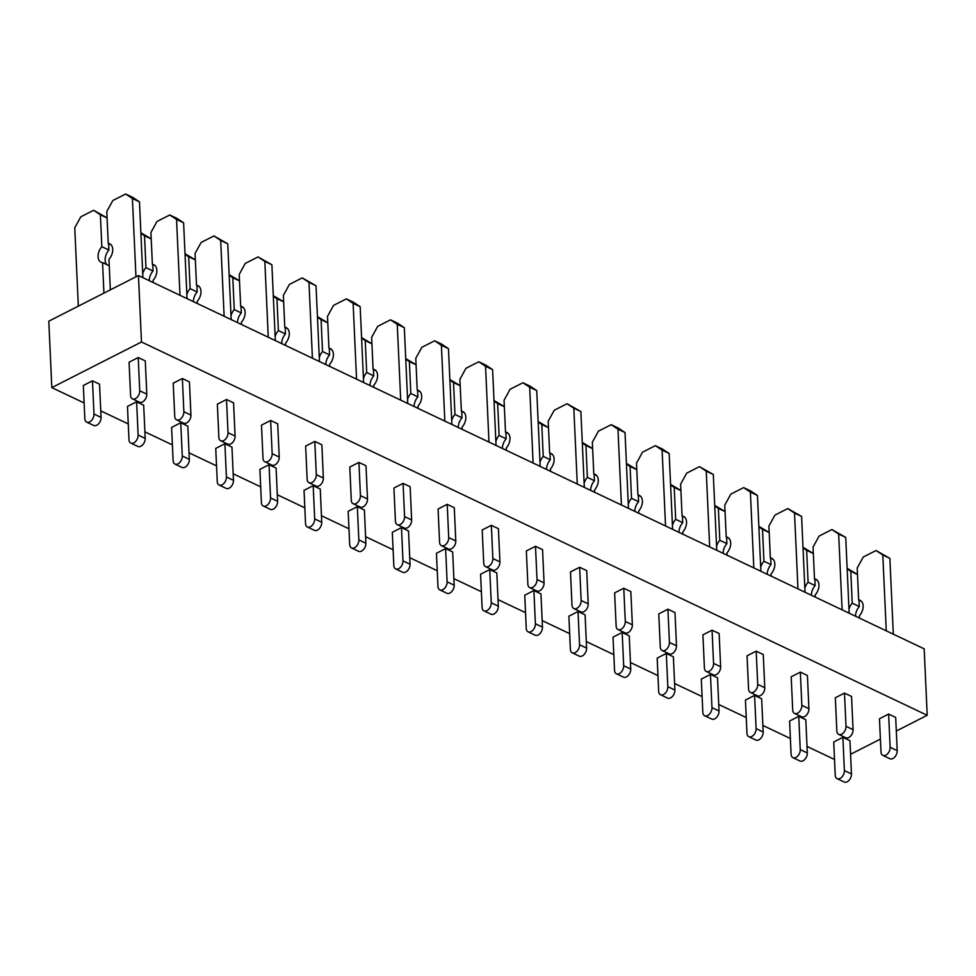 <?xml version="1.0" encoding="UTF-8"?>
<svg xmlns="http://www.w3.org/2000/svg" width="976" height="976" viewBox="0 0 976 976"><rect width="100%" height="100%" fill="white"/><g stroke="black" fill="none" stroke-linecap="round" stroke-linejoin="round"><path stroke-width="1.46" d="M138.458 275.549L141.483 341.99L51.813 387.618L48.8 321.177L138.458 275.549L924.187 648.845L927.2 715.286L896.31 731.012M51.813 387.618L84.119 402.966M100.748 410.872L128.259 423.938M144.887 431.843L172.398 444.91M189.039 452.815L216.55 465.881M233.179 473.787L260.69 486.853M277.318 494.759L304.829 507.825M321.458 515.731L348.969 528.797M365.597 536.702L393.108 549.769M409.737 557.674L437.248 570.74M453.877 578.646L481.4 591.712M498.028 599.618L525.539 612.684M542.168 620.59L569.679 633.656M586.308 641.561L613.819 654.628M630.447 662.533L657.958 675.599M674.587 683.505L702.098 696.571M718.726 704.477L746.237 717.543M762.878 725.449L790.389 738.515M807.018 746.42L834.529 759.487M880.401 739.1L850.56 754.289M141.483 341.99L927.2 715.286M83.326 385.483L92.476 380.823L99.54 384.19L101.053 417.411A6.356 4.075 115.4 0 1 98.637 423.755A6.356 4.075 115.4 0 1 93.745 425.475L86.681 422.12A6.356 4.075 115.4 0 1 84.839 418.704L83.326 385.483M129.076 362.206L138.226 357.545L145.29 360.9L146.79 394.133A6.356 4.075 115.4 0 1 144.387 400.477A6.356 4.075 115.4 0 1 139.483 402.197L132.431 398.842A6.356 4.075 115.4 0 1 130.577 395.426L129.076 362.206M127.466 406.455L136.616 401.795L143.679 405.162L145.192 438.383A6.356 4.075 115.4 0 1 142.789 444.727A6.356 4.075 115.4 0 1 137.884 446.447L130.821 443.092A6.356 4.075 115.4 0 1 128.978 439.676L127.466 406.455M173.216 383.178L182.366 378.517L189.429 381.872L190.93 415.105A6.356 4.075 115.4 0 1 188.527 421.449A6.356 4.075 115.4 0 1 183.634 423.169L176.571 419.814A6.356 4.075 115.4 0 1 174.728 416.398L173.216 383.178M171.605 427.427L180.755 422.767L187.819 426.134L189.332 459.354A6.356 4.075 115.4 0 1 186.928 465.698A6.356 4.075 115.4 0 1 182.024 467.419L174.96 464.064A6.356 4.075 115.4 0 1 173.118 460.648L171.605 427.427M217.355 404.149L226.505 399.489L233.569 402.844L235.082 436.065A6.356 4.075 115.4 0 1 232.678 442.421A6.356 4.075 115.4 0 1 227.774 444.141L220.71 440.786A6.356 4.075 115.4 0 1 218.868 437.37L217.355 404.149M215.745 448.399L224.895 443.738L231.959 447.106L233.471 480.326A6.356 4.075 115.4 0 1 231.068 486.67A6.356 4.075 115.4 0 1 226.164 488.39L219.1 485.035A6.356 4.075 115.4 0 1 217.258 481.619L215.745 448.399M261.495 425.121L270.645 420.461L277.709 423.816L279.221 457.036A6.356 4.075 115.4 0 1 276.818 463.393A6.356 4.075 115.4 0 1 271.914 465.113L264.85 461.758A6.356 4.075 115.4 0 1 263.008 458.342L261.495 425.121M259.897 469.371L269.047 464.71L276.11 468.065L277.611 501.298A6.356 4.075 115.4 0 1 275.208 507.642A6.356 4.075 115.4 0 1 270.303 509.362L263.239 506.007A6.356 4.075 115.4 0 1 261.397 502.591L259.897 469.371M305.634 446.093L314.784 441.433L321.848 444.788L323.361 478.008A6.356 4.075 115.4 0 1 320.958 484.364A6.356 4.075 115.4 0 1 316.053 486.085L308.989 482.73A6.356 4.075 115.4 0 1 307.147 479.314L305.634 446.093M304.036 490.342L313.186 485.682L320.25 489.037L321.751 522.27A6.356 4.075 115.4 0 1 319.347 528.614A6.356 4.075 115.4 0 1 314.455 530.334L307.391 526.979A6.356 4.075 115.4 0 1 305.537 523.563L304.036 490.342M349.786 467.065L358.924 462.404L365.988 465.759L367.501 498.98A6.356 4.075 115.4 0 1 365.097 505.336A6.356 4.075 115.4 0 1 360.193 507.056L353.129 503.701A6.356 4.075 115.4 0 1 351.287 500.285L349.786 467.065M348.176 511.314L357.326 506.654L364.39 510.009L365.89 543.242A6.356 4.075 115.4 0 1 363.487 549.586A6.356 4.075 115.4 0 1 358.595 551.306L351.531 547.951A6.356 4.075 115.4 0 1 349.689 544.535L348.176 511.314M393.926 488.037L403.076 483.376L410.14 486.731L411.64 519.952A6.356 4.075 115.4 0 1 409.237 526.308A6.356 4.075 115.4 0 1 404.332 528.028L397.281 524.673A6.356 4.075 115.4 0 1 395.426 521.257L393.926 488.037M392.315 532.286L401.465 527.626L408.529 530.981L410.042 564.213A6.356 4.075 115.4 0 1 407.639 570.557A6.356 4.075 115.4 0 1 402.734 572.278L395.67 568.923A6.356 4.075 115.4 0 1 393.828 565.507L392.315 532.286M438.065 509.008L447.215 504.348L454.279 507.703L455.78 540.924A6.356 4.075 115.4 0 1 453.376 547.28A6.356 4.075 115.4 0 1 448.484 549L441.42 545.645A6.356 4.075 115.4 0 1 439.578 542.229L438.065 509.008M436.455 553.258L445.605 548.597L452.669 551.952L454.182 585.185A6.356 4.075 115.4 0 1 451.778 591.529A6.356 4.075 115.4 0 1 446.874 593.249L439.81 589.894A6.356 4.075 115.4 0 1 437.968 586.478L436.455 553.258M482.205 529.98L491.355 525.32L498.419 528.675L499.932 561.895A6.356 4.075 115.4 0 1 497.516 568.252A6.356 4.075 115.4 0 1 492.624 569.972L485.56 566.617A6.356 4.075 115.4 0 1 483.718 563.201L482.205 529.98M480.595 574.23L489.745 569.569L496.808 572.924L498.321 606.157A6.356 4.075 115.4 0 1 495.918 612.501A6.356 4.075 115.4 0 1 491.013 614.221L483.95 610.866A6.356 4.075 115.4 0 1 482.107 607.45L480.595 574.23M526.345 550.952L535.495 546.292L542.558 549.647L544.071 582.867A6.356 4.075 115.4 0 1 541.668 589.223A6.356 4.075 115.4 0 1 536.763 590.944L529.7 587.589A6.356 4.075 115.4 0 1 527.857 584.173L526.345 550.952M524.746 595.201L533.896 590.541L540.948 593.896L542.461 627.129A6.356 4.075 115.4 0 1 540.057 633.473A6.356 4.075 115.4 0 1 535.153 635.193L528.089 631.838A6.356 4.075 115.4 0 1 526.247 628.422L524.746 595.201M570.484 571.924L579.634 567.263L586.698 570.618L588.211 603.839A6.356 4.075 115.4 0 1 585.807 610.195A6.356 4.075 115.4 0 1 580.903 611.915L573.839 608.56A6.356 4.075 115.4 0 1 571.997 605.144L570.484 571.924M568.886 616.173L578.036 611.513L585.1 614.868L586.6 648.101A6.356 4.075 115.4 0 1 584.197 654.445A6.356 4.075 115.4 0 1 579.305 656.165L572.241 652.81A6.356 4.075 115.4 0 1 570.387 649.394L568.886 616.173M614.624 592.896L623.774 588.235L630.838 591.59L632.35 624.811A6.356 4.075 115.4 0 1 629.947 631.167A6.356 4.075 115.4 0 1 625.043 632.887L617.979 629.532A6.356 4.075 115.4 0 1 616.137 626.116L614.624 592.896M613.026 637.145L622.176 632.485L629.239 635.84L630.74 669.072A6.356 4.075 115.4 0 1 628.337 675.416A6.356 4.075 115.4 0 1 623.444 677.137L616.381 673.782A6.356 4.075 115.4 0 1 614.538 670.366L613.026 637.145M658.776 613.867L667.926 609.207L674.977 612.562L676.49 645.783A6.356 4.075 115.4 0 1 674.087 652.139A6.356 4.075 115.4 0 1 669.182 653.859L662.118 650.504A6.356 4.075 115.4 0 1 660.276 647.088L658.776 613.867M657.165 658.117L666.315 653.456L673.379 656.811L674.892 690.032A6.356 4.075 115.4 0 1 672.488 696.388A6.356 4.075 115.4 0 1 667.584 698.108L660.52 694.753A6.356 4.075 115.4 0 1 658.678 691.337L657.165 658.117M702.915 634.839L712.065 630.179L719.129 633.534L720.63 666.754A6.356 4.075 115.4 0 1 718.226 673.111A6.356 4.075 115.4 0 1 713.334 674.831L706.27 671.476A6.356 4.075 115.4 0 1 704.416 668.06L702.915 634.839M701.305 679.089L710.455 674.428L717.519 677.783L719.031 711.004A6.356 4.075 115.4 0 1 716.628 717.36A6.356 4.075 115.4 0 1 711.724 719.08L704.66 715.725A6.356 4.075 115.4 0 1 702.818 712.309L701.305 679.089M747.055 655.811L756.205 651.151L763.269 654.506L764.769 687.726A6.356 4.075 115.4 0 1 762.366 694.082A6.356 4.075 115.4 0 1 757.474 695.803L750.41 692.448A6.356 4.075 115.4 0 1 748.568 689.032L747.055 655.811M745.444 700.06L754.594 695.4L761.658 698.755L763.171 731.976A6.356 4.075 115.4 0 1 760.768 738.332A6.356 4.075 115.4 0 1 755.863 740.052L748.799 736.697A6.356 4.075 115.4 0 1 746.957 733.281L745.444 700.06M791.194 676.783L800.344 672.122L807.408 675.477L808.921 708.698A6.356 4.075 115.4 0 1 806.518 715.054A6.356 4.075 115.4 0 1 801.613 716.774L794.549 713.419A6.356 4.075 115.4 0 1 792.707 710.003L791.194 676.783M789.596 721.032L798.746 716.372L805.798 719.727L807.311 752.947A6.356 4.075 115.4 0 1 804.907 759.304A6.356 4.075 115.4 0 1 800.003 761.024L792.939 757.669A6.356 4.075 115.4 0 1 791.097 754.253L789.596 721.032M835.334 697.755L844.484 693.094L851.548 696.449L853.061 729.67A6.356 4.075 115.4 0 1 850.657 736.026A6.356 4.075 115.4 0 1 845.753 737.746L838.689 734.391A6.356 4.075 115.4 0 1 836.847 730.975L835.334 697.755M833.736 742.004L842.886 737.344L849.95 740.699L851.45 773.919A6.356 4.075 115.4 0 1 849.047 780.275A6.356 4.075 115.4 0 1 844.142 781.996L837.091 778.641A6.356 4.075 115.4 0 1 835.236 775.225L833.736 742.004M879.474 718.726L888.624 714.066L895.687 717.421L897.2 750.642A6.356 4.075 115.4 0 1 894.797 756.998A6.356 4.075 115.4 0 1 889.892 758.718L882.829 755.363A6.356 4.075 115.4 0 1 880.986 751.947L879.474 718.726M86.681 422.12A6.356 4.075 115.4 0 0 91.585 420.4A6.356 4.075 115.4 0 0 93.989 414.056L92.476 380.823M103.932 293.117L102.553 262.617A10.175 6.515 115.4 0 1 101.028 262.215A10.175 6.515 115.4 0 1 101.833 246.684L100.382 214.793L93.623 210.291L80.813 216.818L74.762 227.823L78.324 306.159M93.623 210.291L107.079 217.904M100.382 214.793L107.079 217.965M101.833 246.684L108.897 250.039L108.604 243.597M106.811 264.642A10.175 6.515 115.4 0 1 108.897 250.039M102.553 262.617L109.251 265.801M135.957 276.818L132.407 198.494L125.648 194.004L112.838 200.519L106.787 211.536L108.238 243.427A10.175 6.515 115.4 0 1 109.763 243.829A10.175 6.515 115.4 0 1 108.958 259.36L110.337 289.86M108.238 243.427L111.032 244.756M125.648 194.004L132.712 197.359L139.47 201.849L132.407 198.494M142.911 277.66L139.47 201.849M132.431 398.842A6.356 4.075 115.4 0 0 137.323 397.122A6.356 4.075 115.4 0 0 139.727 390.766L138.226 357.545M130.821 443.092A6.356 4.075 115.4 0 0 135.725 441.372A6.356 4.075 115.4 0 0 138.128 435.028L136.616 401.795M140.873 232.739L151.219 238.876M142.728 273.646A10.175 6.515 115.4 0 1 145.973 267.656L144.521 235.765L140.898 233.349M144.521 235.765L151.219 238.937M145.973 267.656L153.037 271.011L152.744 264.569M149.267 280.685A10.175 6.515 115.4 0 1 153.037 271.011M179.987 295.277L176.546 219.466L169.787 214.976L156.977 221.491L150.926 232.508L152.378 264.398A10.175 6.515 115.4 0 1 153.903 264.801A10.175 6.515 115.4 0 1 153.098 280.332L153.195 282.552M152.378 264.398L155.184 265.728M169.787 214.976L176.851 218.331L183.61 222.821L176.546 219.466M187.05 298.632L183.61 222.821M176.571 419.814A6.356 4.075 115.4 0 0 181.463 418.094A6.356 4.075 115.4 0 0 183.866 411.738L182.366 378.517M174.96 464.064A6.356 4.075 115.4 0 0 179.865 462.343A6.356 4.075 115.4 0 0 182.268 455.999L180.755 422.767M185.013 253.711L195.359 259.848M186.867 294.618A10.175 6.515 115.4 0 1 190.113 288.628L188.661 256.737L185.037 254.321M188.661 256.737L195.359 259.909M190.113 288.628L197.176 291.983L196.884 285.541M193.407 301.657A10.175 6.515 115.4 0 1 197.176 291.983M224.126 316.248L220.686 240.438L213.927 235.948L201.117 242.463L195.066 253.467L196.518 285.37A10.175 6.515 115.4 0 1 198.043 285.773A10.175 6.515 115.4 0 1 197.237 301.303L197.347 303.524M196.518 285.37L199.324 286.7M213.927 235.948L227.75 243.793L220.686 240.438M231.19 319.603L227.75 243.793M220.71 440.786A6.356 4.075 115.4 0 0 225.615 439.066A6.356 4.075 115.4 0 0 228.018 432.71L226.505 399.489M219.1 485.035A6.356 4.075 115.4 0 0 224.004 483.315A6.356 4.075 115.4 0 0 226.408 476.971L224.895 443.738M229.153 274.683L239.498 280.82M231.007 315.59A10.175 6.515 115.4 0 1 234.252 309.599L232.8 277.709L229.177 275.293M232.8 277.709L239.498 280.881M234.252 309.599L241.316 312.954L241.023 306.513M237.546 322.629A10.175 6.515 115.4 0 1 241.316 312.954M268.266 337.22L264.825 261.409L258.067 256.92L245.257 263.435L239.205 274.439L240.657 306.342A10.175 6.515 115.4 0 1 242.182 306.745A10.175 6.515 115.4 0 1 241.377 322.275L241.487 324.496M240.657 306.342L243.463 307.672M258.067 256.92L271.889 264.764L264.825 261.409M275.33 340.575L271.889 264.764M264.85 461.758A6.356 4.075 115.4 0 0 269.754 460.038A6.356 4.075 115.4 0 0 272.158 453.681L270.645 420.461M263.239 506.007A6.356 4.075 115.4 0 0 268.144 504.287A6.356 4.075 115.4 0 0 270.547 497.943L269.047 464.71M273.292 295.655L283.638 301.791M275.147 336.561A10.175 6.515 115.4 0 1 278.392 330.571L276.952 298.68L273.317 296.265M276.952 298.68L283.65 301.852M278.392 330.571L285.456 333.926L285.163 327.485M281.698 343.601A10.175 6.515 115.4 0 1 285.456 333.926M312.418 358.192L308.965 282.381L302.218 277.892L289.408 284.406L283.357 295.411L284.797 327.314A10.175 6.515 115.4 0 1 286.322 327.716A10.175 6.515 115.4 0 1 285.529 343.247L285.626 345.467M284.797 327.314L287.603 328.644M302.218 277.892L316.029 285.736L308.965 282.381M319.469 361.547L316.029 285.736M308.989 482.73A6.356 4.075 115.4 0 0 313.894 481.009A6.356 4.075 115.4 0 0 316.297 474.653L314.784 441.433M307.391 526.979A6.356 4.075 115.4 0 0 312.283 525.259A6.356 4.075 115.4 0 0 314.687 518.915L313.186 485.682M317.432 316.627L327.777 322.763M319.298 357.533A10.175 6.515 115.4 0 1 322.531 351.543L321.092 319.652L317.468 317.237M321.092 319.652L327.79 322.824M322.531 351.543L329.595 354.898L329.302 348.456M325.838 364.573A10.175 6.515 115.4 0 1 329.595 354.898M356.557 379.164L353.117 303.353L346.358 298.863L333.548 305.378L327.497 316.383L328.936 348.286A10.175 6.515 115.4 0 1 330.474 348.688A10.175 6.515 115.4 0 1 329.668 364.219L329.766 366.439M328.936 348.286L331.742 349.615M346.358 298.863L353.422 302.218L360.168 306.708L353.117 303.353M363.621 382.519L360.168 306.708M353.129 503.701A6.356 4.075 115.4 0 0 358.033 501.981A6.356 4.075 115.4 0 0 360.437 495.625L358.924 462.404M351.531 547.951A6.356 4.075 115.4 0 0 356.435 546.231A6.356 4.075 115.4 0 0 358.839 539.887L357.326 506.654M361.571 337.598L371.929 343.735M363.438 378.505A10.175 6.515 115.4 0 1 366.683 372.515L365.231 340.624L361.608 338.208M365.231 340.624L371.929 343.796M366.683 372.515L373.747 375.87L373.454 369.428M369.977 385.544A10.175 6.515 115.4 0 1 373.747 375.87M400.697 400.136L397.256 324.325L390.498 319.835L377.688 326.35L371.636 337.354L373.088 369.257A10.175 6.515 115.4 0 1 374.613 369.66A10.175 6.515 115.4 0 1 373.808 385.191L373.906 387.411M373.088 369.257L375.882 370.587M390.498 319.835L397.561 323.19L404.32 327.68L397.256 324.325M407.761 403.491L404.32 327.68M397.281 524.673A6.356 4.075 115.4 0 0 402.173 522.953A6.356 4.075 115.4 0 0 404.576 516.597L403.076 483.376M395.67 568.923A6.356 4.075 115.4 0 0 400.575 567.202A6.356 4.075 115.4 0 0 402.978 560.858L401.465 527.626M405.723 358.57L416.069 364.707M407.578 399.477A10.175 6.515 115.4 0 1 410.823 393.487L409.371 361.596L405.748 359.18M409.371 361.596L416.069 364.768M410.823 393.487L417.887 396.842L417.594 390.4M414.117 406.516A10.175 6.515 115.4 0 1 417.887 396.842M444.836 421.107L441.396 345.297L434.637 340.807L421.827 347.322L415.776 358.326L417.228 390.229A10.175 6.515 115.4 0 1 418.753 390.632A10.175 6.515 115.4 0 1 417.948 406.162L418.045 408.383M417.228 390.229L420.034 391.559M434.637 340.807L441.701 344.162L448.46 348.652L441.396 345.297M451.9 424.462L448.46 348.652M441.42 545.645A6.356 4.075 115.4 0 0 446.313 543.925A6.356 4.075 115.4 0 0 448.716 537.569L447.215 504.348M439.81 589.894A6.356 4.075 115.4 0 0 444.714 588.174A6.356 4.075 115.4 0 0 447.118 581.83L445.605 548.597M449.863 379.542L460.208 385.666M451.717 420.449A10.175 6.515 115.4 0 1 454.962 414.458L453.511 382.568L449.887 380.152M453.511 382.568L460.208 385.74M454.962 414.458L462.026 417.813L461.733 411.372M458.256 427.488A10.175 6.515 115.4 0 1 462.026 417.813M488.976 442.079L485.536 366.268L478.777 361.779L465.967 368.294L459.916 379.298L461.367 411.201A10.175 6.515 115.4 0 1 462.892 411.604A10.175 6.515 115.4 0 1 462.087 427.134L462.185 429.355M461.367 411.201L464.173 412.531M478.777 361.779L485.841 365.134L492.599 369.623L485.536 366.268M496.04 445.434L492.599 369.623M485.56 566.617A6.356 4.075 115.4 0 0 490.464 564.897A6.356 4.075 115.4 0 0 492.868 558.54L491.355 525.32M483.95 610.866A6.356 4.075 115.4 0 0 488.854 609.146A6.356 4.075 115.4 0 0 491.257 602.79L489.745 569.569M494.002 400.514L504.348 406.638M495.857 441.42A10.175 6.515 115.4 0 1 499.102 435.43L497.65 403.539L494.027 401.124M497.65 403.539L504.348 406.711M499.102 435.43L506.166 438.785L505.873 432.344M502.396 448.46A10.175 6.515 115.4 0 1 506.166 438.785M533.116 463.051L529.675 387.24L522.916 382.751L510.106 389.265L504.055 400.27L505.507 432.173A10.175 6.515 115.4 0 1 507.032 432.575A10.175 6.515 115.4 0 1 506.227 448.106L506.337 450.326M505.507 432.173L508.313 433.503M522.916 382.751L529.98 386.106L536.739 390.595L529.675 387.24M540.179 466.406L536.739 390.595M529.7 587.589A6.356 4.075 115.4 0 0 534.604 585.868A6.356 4.075 115.4 0 0 537.007 579.512L535.495 546.292M528.089 631.838A6.356 4.075 115.4 0 0 532.994 630.118A6.356 4.075 115.4 0 0 535.397 623.762L533.896 590.541M538.142 421.486L548.488 427.61M539.996 462.392A10.175 6.515 115.4 0 1 543.242 456.402L541.802 424.511L538.166 422.096M541.802 424.511L548.488 427.683M543.242 456.402L550.305 459.757L550.013 453.315M546.536 469.432A10.175 6.515 115.4 0 1 550.305 459.757M577.267 484.023L573.815 408.212L567.068 403.722L554.258 410.237L548.195 421.242L549.647 453.145A10.175 6.515 115.4 0 1 551.172 453.547A10.175 6.515 115.4 0 1 550.379 469.078L550.476 471.298M549.647 453.145L552.453 454.474M567.068 403.722L580.879 411.567L573.815 408.212M584.319 487.378L580.879 411.567M573.839 608.56A6.356 4.075 115.4 0 0 578.744 606.84A6.356 4.075 115.4 0 0 581.147 600.484L579.634 567.263M572.241 652.81A6.356 4.075 115.4 0 0 577.133 651.09A6.356 4.075 115.4 0 0 579.537 644.733L578.036 611.513M582.282 442.457L592.627 448.582M584.136 483.364A10.175 6.515 115.4 0 1 587.381 477.374L585.942 445.483L582.306 443.067M585.942 445.483L592.639 448.655M587.381 477.374L594.445 480.729L594.152 474.287M590.687 490.403A10.175 6.515 115.4 0 1 594.445 480.729M621.407 504.995L617.967 429.184L611.208 424.694L598.398 431.209L592.347 442.213L593.786 474.116A10.175 6.515 115.4 0 1 595.323 474.519A10.175 6.515 115.4 0 1 594.518 490.05L594.616 492.27M593.786 474.116L596.592 475.446M611.208 424.694L618.272 428.049L625.018 432.539L617.967 429.184M628.471 508.35L625.018 432.539M617.979 629.532A6.356 4.075 115.4 0 0 622.883 627.812A6.356 4.075 115.4 0 0 625.287 621.456L623.774 588.235M616.381 673.782A6.356 4.075 115.4 0 0 621.285 672.061A6.356 4.075 115.4 0 0 623.688 665.705L622.176 632.485M626.421 463.429L636.779 469.554M628.288 504.336A10.175 6.515 115.4 0 1 631.533 498.346L630.081 466.455L626.458 464.039M630.081 466.455L636.779 469.627M631.533 498.346L638.585 501.701L638.304 495.259M634.827 511.375A10.175 6.515 115.4 0 1 638.585 501.701M665.547 525.966L662.106 450.156L655.347 445.666L642.537 452.181L636.486 463.185L637.938 495.088A10.175 6.515 115.4 0 1 639.463 495.491A10.175 6.515 115.4 0 1 638.658 511.021L638.755 513.242M637.938 495.088L640.732 496.418M655.347 445.666L662.411 449.021L669.17 453.511L662.106 450.156M672.61 529.321L669.17 453.511M662.118 650.504A6.356 4.075 115.4 0 0 667.023 648.784A6.356 4.075 115.4 0 0 669.426 642.428L667.926 609.207M660.52 694.753A6.356 4.075 115.4 0 0 665.425 693.033A6.356 4.075 115.4 0 0 667.828 686.677L666.315 653.456M670.573 484.401L680.919 490.525M672.427 525.308A10.175 6.515 115.4 0 1 675.673 519.317L674.221 487.427L670.597 485.011M674.221 487.427L680.919 490.599M675.673 519.317L682.736 522.672L682.444 516.231M678.967 532.347A10.175 6.515 115.4 0 1 682.736 522.672M709.686 546.938L706.246 471.127L699.487 466.638L686.677 473.153L680.626 484.157L682.078 516.06A10.175 6.515 115.4 0 1 683.603 516.463A10.175 6.515 115.4 0 1 682.797 531.993L682.895 534.214M682.078 516.06L684.871 517.39M699.487 466.638L713.31 474.482L706.246 471.127M716.75 550.293L713.31 474.482M706.27 671.476A6.356 4.075 115.4 0 0 711.162 669.756A6.356 4.075 115.4 0 0 713.566 663.399L712.065 630.179M704.66 715.725A6.356 4.075 115.4 0 0 709.564 714.005A6.356 4.075 115.4 0 0 711.968 707.649L710.455 674.428M714.713 505.373L725.058 511.497M716.567 546.279A10.175 6.515 115.4 0 1 719.812 540.289L718.36 508.386L714.737 505.983M718.36 508.386L725.058 511.57M719.812 540.289L726.876 543.644L726.583 537.203M723.106 553.319A10.175 6.515 115.4 0 1 726.876 543.644M753.826 567.91L750.385 492.099L743.627 487.61L730.817 494.124L724.765 505.129L726.217 537.032A10.175 6.515 115.4 0 1 727.742 537.434A10.175 6.515 115.4 0 1 726.937 552.965L727.035 555.185M726.217 537.032L729.023 538.362M743.627 487.61L750.69 490.965L757.449 495.454L750.385 492.099M760.89 571.265L757.449 495.454M750.41 692.448A6.356 4.075 115.4 0 0 755.314 690.727A6.356 4.075 115.4 0 0 757.718 684.371L756.205 651.151M748.799 736.697A6.356 4.075 115.4 0 0 753.704 734.977A6.356 4.075 115.4 0 0 756.107 728.621L754.594 695.4M758.852 526.345L769.198 532.469M760.707 567.251A10.175 6.515 115.4 0 1 763.952 561.261L762.5 529.358L758.877 526.955M762.5 529.358L769.198 532.542M763.952 561.261L771.016 564.616L770.723 558.174M767.246 574.291A10.175 6.515 115.4 0 1 771.016 564.616M797.965 588.882L794.525 513.071L787.766 508.581L774.956 515.096L768.905 526.101L770.357 558.004A10.175 6.515 115.4 0 1 771.882 558.406A10.175 6.515 115.4 0 1 771.077 573.937L771.186 576.157M770.357 558.004L773.163 559.333M787.766 508.581L801.589 516.426L794.525 513.071M805.029 592.237L801.589 516.426M794.549 713.419A6.356 4.075 115.4 0 0 799.454 711.699A6.356 4.075 115.4 0 0 801.857 705.343L800.344 672.122M792.939 757.669A6.356 4.075 115.4 0 0 797.843 755.949A6.356 4.075 115.4 0 0 800.247 749.592L798.746 716.372M802.992 547.316L813.337 553.441M804.846 588.223A10.175 6.515 115.4 0 1 808.091 582.233L806.64 550.33L803.016 547.926M806.64 550.33L813.337 553.514M808.091 582.233L815.155 585.588L814.862 579.146M811.385 595.262A10.175 6.515 115.4 0 1 815.155 585.588M842.105 609.854L838.665 534.043L831.906 529.553L819.108 536.068L813.045 547.072L814.496 578.975A10.175 6.515 115.4 0 1 816.021 579.378A10.175 6.515 115.4 0 1 815.216 594.909L815.326 597.129M814.496 578.975L817.302 580.305M831.906 529.553L845.728 537.398L838.665 534.043M849.169 613.209L845.728 537.398M838.689 734.391A6.356 4.075 115.4 0 0 843.593 732.671A6.356 4.075 115.4 0 0 845.997 726.315L844.484 693.094M837.091 778.641A6.356 4.075 115.4 0 0 841.983 776.92A6.356 4.075 115.4 0 0 844.386 770.564L842.886 737.344M847.131 568.288L857.477 574.413M848.986 609.195A10.175 6.515 115.4 0 1 852.231 603.205L850.791 571.302L847.156 568.898M850.791 571.302L857.489 574.486M852.231 603.205L859.295 606.56L859.002 600.118M855.537 616.234A10.175 6.515 115.4 0 1 859.295 606.56M886.257 630.825L882.804 555.015L876.058 550.525L863.248 557.04L857.196 568.044L858.636 599.947A10.175 6.515 115.4 0 1 860.173 600.35A10.175 6.515 115.4 0 1 859.368 615.88L859.466 618.101M858.636 599.947L861.442 601.277M876.058 550.525L889.868 558.37L882.804 555.015M893.321 634.18L889.868 558.37M882.829 755.363A6.356 4.075 115.4 0 0 887.733 753.643A6.356 4.075 115.4 0 0 890.136 747.287L888.624 714.066M93.989 414.056L101.053 417.411M139.727 390.766L146.79 394.133M138.128 435.028L145.192 438.383M183.866 411.738L190.93 415.105M182.268 455.999L189.332 459.354M228.018 432.71L235.082 436.065M226.408 476.971L233.471 480.326M272.158 453.681L279.221 457.036M270.547 497.943L277.611 501.298M316.297 474.653L323.361 478.008M314.687 518.915L321.751 522.27M360.437 495.625L367.501 498.98M358.839 539.887L365.89 543.242M404.576 516.597L411.64 519.952M402.978 560.858L410.042 564.213M448.716 537.569L455.78 540.924M447.118 581.83L454.182 585.185M492.868 558.54L499.932 561.895M491.257 602.79L498.321 606.157M537.007 579.512L544.071 582.867M535.397 623.762L542.461 627.129M581.147 600.484L588.211 603.839M579.537 644.733L586.6 648.101M625.287 621.456L632.35 624.811M623.688 665.705L630.74 669.072M669.426 642.428L676.49 645.783M667.828 686.677L674.892 690.032M713.566 663.399L720.63 666.754M711.968 707.649L719.031 711.004M757.718 684.371L764.769 687.726M756.107 728.621L763.171 731.976M801.857 705.343L808.921 708.698M800.247 749.592L807.311 752.947M845.997 726.315L853.061 729.67M844.386 770.564L851.45 773.919M890.136 747.287L897.2 750.642"/></g></svg>
